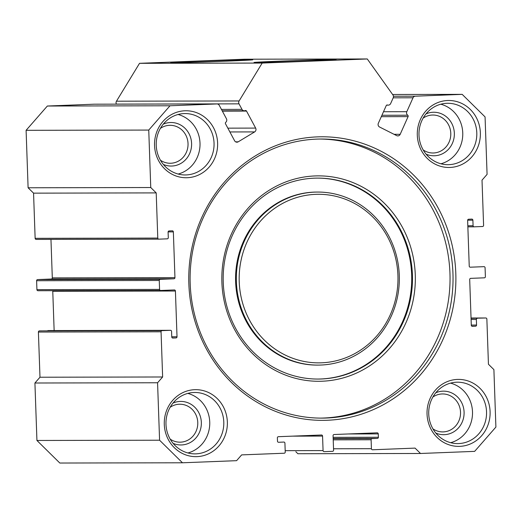 <?xml version="1.0" encoding="UTF-8"?>
<svg xmlns="http://www.w3.org/2000/svg" width="522" height="522" viewBox="0 0 522 522"><rect width="100%" height="100%" fill="white"/><g stroke="black" fill="none" stroke-linecap="round" stroke-linejoin="round"><path stroke-width="0.78" d="M197.962 61.257A41.075 0.483 178 0 1 252.785 59.802A41.075 0.483 178 0 1 225.517 61.198A41.075 0.483 178 0 1 170.694 62.666A41.075 0.483 178 0 1 197.962 61.257M281.286 61.087A41.075 0.483 178 0 1 336.109 59.632A41.075 0.483 178 0 1 308.841 61.028A41.075 0.483 178 0 1 254.018 62.496A41.075 0.483 178 0 1 281.286 61.087M455.804 273.352A141.782 133.567 -90.1 0 1 327.274 420.262A141.782 133.567 -90.1 0 1 188.847 283.792A141.782 133.567 -90.1 0 1 317.376 136.881A141.782 133.567 -90.1 0 1 455.804 273.352M190.197 283.707A139.55 131.466 89.9 0 0 321.859 418.122A139.55 131.466 89.9 0 0 452.952 273.437A139.55 131.466 89.9 0 0 321.291 139.022A139.55 131.466 89.9 0 0 190.197 283.707M415.271 274.8A102.71 96.759 -90.1 0 1 322.165 381.217A102.71 96.759 -90.1 0 1 221.889 282.356A102.71 96.759 -90.1 0 1 314.994 175.94A102.71 96.759 -90.1 0 1 415.271 274.8M223.24 282.278A100.478 94.658 89.9 0 0 318.035 379.057A100.478 94.658 89.9 0 0 412.419 274.885A100.478 94.658 89.9 0 0 317.63 178.106A100.478 94.658 89.9 0 0 223.24 282.278M397.927 275.479A84.29 79.403 89.9 0 0 315.64 194.347A84.29 79.403 89.9 0 0 239.226 281.684A84.29 79.403 89.9 0 0 321.519 362.81A84.29 79.403 89.9 0 0 397.927 275.479M236.381 281.763A86.521 81.51 -90.1 0 1 317.657 192.057A86.521 81.51 -90.1 0 1 399.284 275.394A86.521 81.51 -90.1 0 1 318.002 365.1A86.521 81.51 -90.1 0 1 236.381 281.763M317.657 192.057L316.906 192.063A86.521 81.51 89.9 0 0 235.631 281.769A86.521 81.51 89.9 0 0 317.259 365.106L318.002 365.1M317.657 379.057A100.478 94.658 89.9 0 0 411.669 274.885A100.478 94.658 89.9 0 0 317.252 178.106M320.358 418.115A139.55 131.466 89.9 0 0 449.957 273.443A139.55 131.466 89.9 0 0 319.797 139.035M235.611 141.834L238.202 141.827A2.793 2.63 -90.1 0 1 234.613 140.783L225.497 123.76A1.116 1.051 -90.1 0 1 225.765 122.324A2.793 2.63 89.9 0 0 226.437 118.742L219.273 105.353A2.793 2.63 89.9 0 0 216.884 103.943L94.241 104.191A2.793 2.63 -90.1 0 1 94.423 104.191M393.431 96.231L415.297 96.192A2.793 2.63 89.9 0 0 413.019 97.784L406.801 111.695A2.793 2.63 89.9 0 0 407.721 115.212A1.116 1.051 -90.1 0 1 408.087 116.621L400.185 134.311A2.793 2.63 -90.1 0 1 396.681 135.635L379.579 127.016A2.793 2.63 -90.1 0 1 378.333 123.296L386.234 105.614A1.116 1.051 -90.1 0 1 387.494 105.026A2.793 2.63 89.9 0 0 390.645 103.552L393.21 97.823A2.793 2.63 89.9 0 0 392.929 94.945L367.279 58.966L262.175 63.071L239.109 100.955A2.793 2.63 89.9 0 0 239.03 103.852L116.38 104.1A2.793 2.63 -90.1 0 1 116.458 101.203L139.531 63.319L244.629 59.214L367.279 58.966M227.846 128.151L255.643 128.092A2.793 2.63 -90.1 0 1 254.658 131.903L229.882 131.949M227.351 421.933A33.493 31.555 -90.1 0 1 196.99 456.633A33.493 31.555 -90.1 0 1 164.286 424.399A33.493 31.555 -90.1 0 1 194.654 389.693A33.493 31.555 -90.1 0 1 227.351 421.933M165.983 424.295A30.7 28.925 89.9 0 0 194.947 453.866A30.7 28.925 89.9 0 0 223.788 422.037A30.7 28.925 89.9 0 0 194.823 392.466A30.7 28.925 89.9 0 0 165.983 424.295M480.357 132.745A33.493 31.555 -90.1 0 1 449.997 167.451A33.493 31.555 -90.1 0 1 417.3 135.211A33.493 31.555 -90.1 0 1 447.661 100.511A33.493 31.555 -90.1 0 1 480.357 132.745M418.99 135.113A30.7 28.925 89.9 0 0 447.954 164.684A30.7 28.925 89.9 0 0 476.795 132.849A30.7 28.925 89.9 0 0 447.83 103.278A30.7 28.925 89.9 0 0 418.99 135.113M426.024 113.887A21.767 20.508 -90.1 0 1 454.342 133.208A21.767 20.508 -90.1 0 1 426.102 154.166M423.185 149.931A18.981 17.878 89.9 0 0 432.953 152.992A18.981 17.878 89.9 0 0 450.78 133.312A18.981 17.878 89.9 0 0 432.875 115.029A18.981 17.878 89.9 0 0 423.12 118.129M173.01 403.069A21.767 20.508 -90.1 0 1 201.335 422.396A21.767 20.508 -90.1 0 1 173.095 443.348M170.172 439.119A18.981 17.878 89.9 0 0 179.94 442.173A18.981 17.878 89.9 0 0 197.773 422.5A18.981 17.878 89.9 0 0 179.862 404.217A18.981 17.878 89.9 0 0 170.113 407.317M490.099 411.662A33.493 31.555 -90.1 0 1 459.738 446.362A33.493 31.555 -90.1 0 1 427.042 414.122A33.493 31.555 -90.1 0 1 457.402 379.422A33.493 31.555 -90.1 0 1 490.099 411.662M428.732 414.024A30.7 28.925 89.9 0 0 457.696 443.596A30.7 28.925 89.9 0 0 486.537 411.767A30.7 28.925 89.9 0 0 457.572 382.195A30.7 28.925 89.9 0 0 428.732 414.024M217.609 143.015A33.493 31.555 -90.1 0 1 187.248 177.721A33.493 31.555 -90.1 0 1 154.551 145.481A33.493 31.555 -90.1 0 1 184.912 110.781A33.493 31.555 -90.1 0 1 217.609 143.015M156.241 145.384A30.7 28.925 89.9 0 0 185.206 174.955A30.7 28.925 89.9 0 0 214.046 143.126A30.7 28.925 89.9 0 0 185.082 113.555A30.7 28.925 89.9 0 0 156.241 145.384M435.766 392.798A21.767 20.508 -90.1 0 1 464.084 412.119A21.767 20.508 -90.1 0 1 435.844 433.077M432.927 428.843A18.981 17.878 89.9 0 0 442.689 431.903A18.981 17.878 89.9 0 0 460.521 412.223A18.981 17.878 89.9 0 0 442.617 393.947A18.981 17.878 89.9 0 0 432.862 397.046M163.275 124.158A21.767 20.508 -90.1 0 1 191.594 143.478A21.767 20.508 -90.1 0 1 163.353 164.437M160.437 160.202A18.981 17.878 89.9 0 0 170.205 163.262A18.981 17.878 89.9 0 0 188.031 143.583A18.981 17.878 89.9 0 0 170.126 125.306A18.981 17.878 89.9 0 0 160.371 128.399M450.551 383.128A30.7 28.925 -90.1 0 1 472.495 411.793A30.7 28.925 -90.1 0 1 450.669 442.689M178.061 114.481A30.7 28.925 -90.1 0 1 200.004 143.152A30.7 28.925 -90.1 0 1 178.185 174.048M187.803 393.399A30.7 28.925 -90.1 0 1 209.74 422.063A30.7 28.925 -90.1 0 1 187.92 452.966M440.809 104.211A30.7 28.925 -90.1 0 1 462.753 132.882A30.7 28.925 -90.1 0 1 440.933 163.778M170.002 105.777L148.75 130.069L150.754 187.528L156.202 192.899L33.558 193.147L28.103 187.776L26.1 130.317L47.352 106.025L170.002 105.777L216.884 103.943M47.352 106.025L94.241 104.191M182.472 462.786L59.821 463.034L36.931 440.47L159.582 440.222L182.472 462.786L236.596 460.672L241.653 454.89L284.222 453.226A1.116 1.051 89.9 0 0 285.234 452.065L284.921 443.139A1.116 1.051 89.9 0 0 283.831 442.069L278.578 442.271A1.116 1.051 -90.1 0 1 277.489 441.201L277.371 437.854A1.116 1.051 -90.1 0 1 278.383 436.692L321.474 435.009A1.116 1.051 -90.1 0 1 322.563 436.085L323.072 450.59A1.116 1.051 89.9 0 0 324.162 451.661L332.566 451.334A1.116 1.051 89.9 0 0 333.578 450.179L333.075 435.674A1.116 1.051 -90.1 0 1 334.087 434.519L377.178 432.829A1.116 1.051 -90.1 0 1 378.267 433.906L378.385 437.253A1.116 1.051 -90.1 0 1 377.373 438.408L372.114 438.617A1.116 1.051 89.9 0 0 371.103 439.772L371.416 448.698A1.116 1.051 89.9 0 0 372.506 449.775L415.068 448.111L420.523 453.481L297.873 453.729L295.837 451.719M36.931 440.47L34.922 383.011L39.985 377.23L162.636 376.982L157.572 382.763L34.922 383.011M156.202 192.899L157.781 238.084A1.116 1.051 89.9 0 0 158.871 239.154L167.281 238.828A1.116 1.051 89.9 0 0 168.293 237.673L168.097 232.094A1.116 1.051 -90.1 0 1 169.108 230.939L172.267 230.815A1.116 1.051 -90.1 0 1 173.356 231.885L174.948 277.632A1.116 1.051 -90.1 0 1 173.937 278.787L160.274 279.322A1.116 1.051 89.9 0 0 159.262 280.477L159.575 289.403A1.116 1.051 89.9 0 0 160.665 290.48L174.328 289.945A1.116 1.051 -90.1 0 1 175.418 291.015L177.017 336.762A1.116 1.051 -90.1 0 1 176.005 337.917L172.847 338.041A1.116 1.051 -90.1 0 1 171.758 336.964L171.568 331.385A1.116 1.051 89.9 0 0 170.479 330.315L162.068 330.641A1.116 1.051 89.9 0 0 161.057 331.796L38.406 332.044L39.985 377.23M38.406 332.044A1.116 1.051 -90.1 0 1 39.418 330.889L162.068 330.641M170.479 330.315L39.418 330.889M175.418 291.015L52.768 291.263L54.138 330.543M52.768 291.263A1.116 1.051 89.9 0 0 52.598 290.695M160.593 290.48L38.015 290.728A1.116 1.051 -90.1 0 1 36.925 289.651L159.575 289.403M159.262 280.477L36.612 280.725L36.925 289.651M36.612 280.725A1.116 1.051 -90.1 0 1 37.63 279.57L160.274 279.322M173.937 278.787L51.286 279.035L37.63 279.57M51.286 279.035A1.116 1.051 89.9 0 0 52.304 277.88L174.948 277.632M50.96 239.376L52.304 277.88M158.799 239.154L36.227 239.402A1.116 1.051 -90.1 0 1 35.137 238.332L157.781 238.084M33.558 193.147L35.137 238.332M161.057 331.796L162.636 376.982M159.582 440.222L157.572 382.763M471.053 318.329L485.773 317.989A1.116 1.051 89.9 0 1 486.863 319.059L488.442 364.245L493.897 369.615L495.9 427.074L474.648 451.367L420.523 453.481M477.369 318.316A1.116 1.051 89.9 0 0 476.358 319.471L476.553 325.049A1.116 1.051 -90.1 0 1 475.535 326.204L472.384 326.328A1.116 1.051 -90.1 0 1 471.294 325.258L469.696 279.511A1.116 1.051 -90.1 0 1 470.713 278.356L484.37 277.821A1.116 1.051 89.9 0 0 485.388 276.667L485.075 267.74A1.116 1.051 89.9 0 0 483.985 266.664L470.322 267.199A1.116 1.051 -90.1 0 1 469.232 266.129L467.634 220.382A1.116 1.051 -90.1 0 1 468.645 219.227L471.797 219.103A1.116 1.051 -90.1 0 1 472.886 220.18L473.082 225.758A1.116 1.051 89.9 0 0 474.172 226.829L482.582 226.502A1.116 1.051 89.9 0 0 483.594 225.347L482.015 180.162L487.078 174.381L485.068 116.921L462.179 94.358L392.609 94.495M415.297 96.192L462.179 94.358M221.439 109.405L241.98 109.366L239.03 103.852M241.98 109.366A2.793 2.63 89.9 0 0 245.229 110.586A1.116 1.051 -90.1 0 1 246.528 111.075L222.359 111.121M255.643 128.092L246.528 111.075M238.202 141.827L254.658 131.903M262.175 63.071L139.531 63.319M150.754 187.528L28.103 187.776M148.75 130.069L26.1 130.317M381.921 115.264L407.721 115.212M116.458 101.203L239.109 100.955M371.103 439.772L333.219 439.85M333.532 448.776L371.416 448.698M377.373 438.408L333.173 438.5M333.18 438.695L372.114 438.617M378.267 433.906L348.128 433.965M333.134 437.345L378.385 437.253M322.563 436.085L292.424 436.144M285.182 450.662L323.072 450.59M474.1 226.829L467.862 226.842L474.139 226.835M472.886 220.18L467.64 220.186M467.823 225.765L473.082 225.758M485.773 317.989L471.04 318.015L485.812 317.983M475.535 326.204L471.881 326.211M476.358 319.471L471.092 319.484M471.288 325.062L476.553 325.049M176.005 337.917L172.345 337.923M171.751 336.768L177.017 336.762M173.356 231.885L168.11 231.898M408.087 116.621L381.288 116.674M394.077 134.324L400.185 134.311M383.494 111.741L406.801 111.695M413.019 97.784L393.21 97.823M387.494 105.026L386.867 105.026M158.838 239.161L36.188 239.409M160.626 290.48L37.982 290.728M170.511 330.309L47.861 330.556M216.976 103.943L94.332 104.191M244.276 110.775L222.196 110.821M388.277 105.15L386.613 105.15"/></g></svg>
